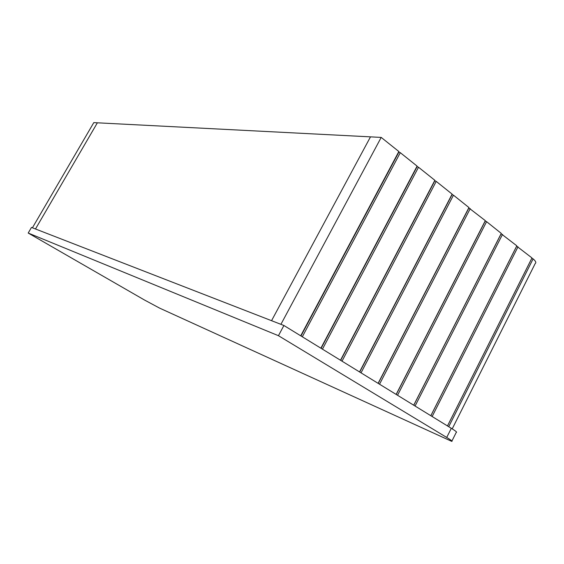 <?xml version="1.0" encoding="UTF-8"?>
<svg xmlns="http://www.w3.org/2000/svg" width="564" height="564" viewBox="0 0 564 564"><rect width="100%" height="100%" fill="white"/><g stroke="black" fill="none" stroke-linecap="round" stroke-linejoin="round"><path stroke-width="0.85" d="M32.423 227.793L93.786 122.628L97.368 122.811L35.483 228.984L32.423 227.793M413.715 405.206L501.276 233.397L501.163 233.771L516.821 245.826L430.818 415.71M502.51 234.384L415.069 406.038M501.276 233.397L486.591 221.659L397.542 395.272M378.106 383.337L468.945 207.552L468.881 207.975L485.322 220.644L396.147 394.419M470.249 208.595L379.537 384.218M468.945 207.552L453.463 195.179L361.031 372.853M340.494 360.241L434.858 180.304L434.837 180.776L436.226 181.397L452.131 194.115L359.557 371.944M436.226 181.397L342.01 361.171M434.858 180.304L418.509 167.24L322.446 349.158M300.718 335.813L398.854 151.519L398.889 152.054L400.299 152.682L417.099 166.112L320.888 348.199M400.299 152.682L302.318 336.793M516.821 245.826L516.687 246.179L531.979 257.938L447.478 425.94M518.027 246.785L432.144 416.521M398.854 151.519L381.201 137.412L280.921 324.328L271.552 320.69L370.492 136.862L381.201 137.412M531.979 257.938L531.824 258.27L533.114 258.862C535.715 261.132 536.42 262.676 535.229 263.494L452.215 428.859M417.099 166.112L417.113 166.613L418.509 167.24M452.131 194.115L452.088 194.559L453.463 195.179M485.322 220.644L485.237 221.046L486.591 221.659M448.732 426.708L533.114 258.862M531.824 258.27L447.492 425.947M398.889 152.054L300.964 335.961M417.113 166.613L321.099 348.326M434.837 180.776L340.67 360.347M452.088 194.559L359.705 372.036M468.881 207.975L378.218 383.407M485.237 221.046L396.238 394.469M501.163 233.771L413.772 405.241M516.687 246.179L430.854 415.731M28.2 233.045L144.595 300.076L159.598 308.113L451.75 441.365C452.814 441.443 451.137 440.139 446.716 437.452L278.447 335.693L283.911 325.491L31.478 227.426L28.2 233.045L278.447 335.693M451.933 441.006L456.262 432.355C457.355 432.376 455.705 431.023 451.313 428.295L283.911 325.491M35.483 228.984L271.552 320.69L370.492 136.862L97.368 122.811L35.483 228.984M446.716 437.452L451.313 428.295"/></g></svg>

